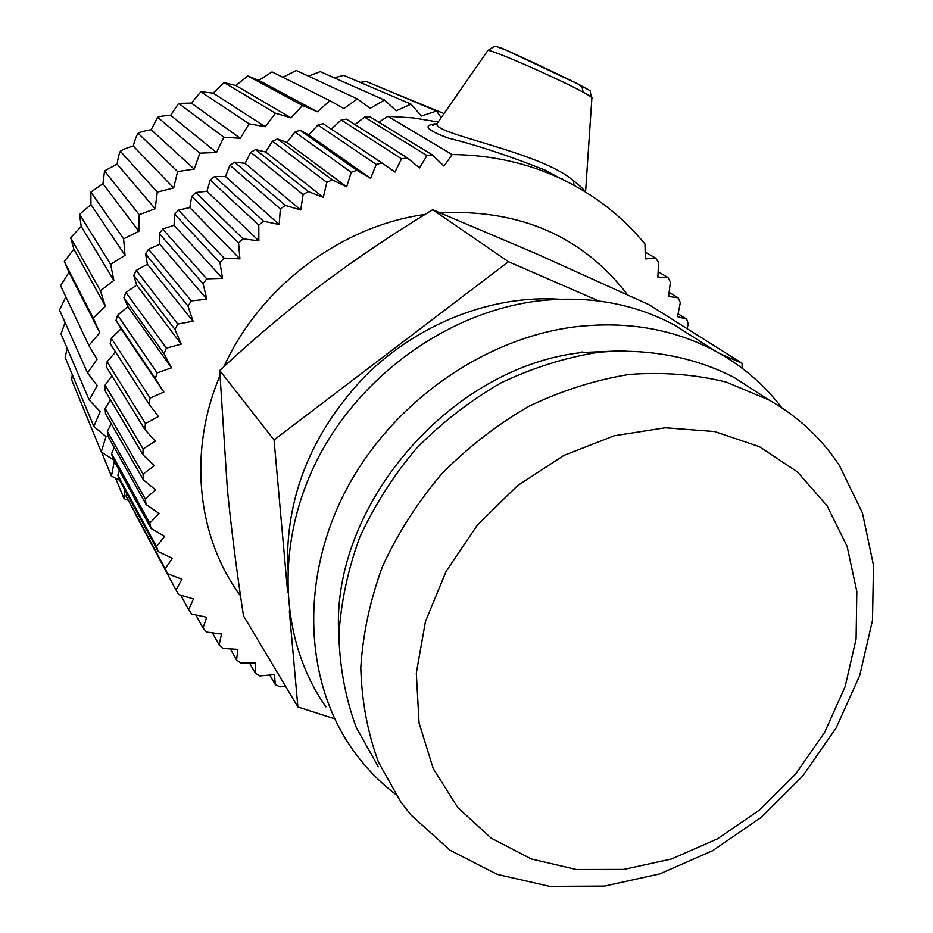 <?xml version="1.0" encoding="UTF-8"?>
<svg xmlns="http://www.w3.org/2000/svg" width="933" height="933" viewBox="0 0 933 933"><rect width="100%" height="100%" fill="white"/><g stroke="black" fill="none" stroke-linecap="round" stroke-linejoin="round"><path stroke-width="1.4" d="M839.408 465.52L862.419 512.882L873.498 565.328L872.495 620.328L859.771 675.364L836.096 728.032L802.637 776.128L760.873 817.623L712.544 850.733L659.689 873.941L604.549 886.082L549.549 886.35L497.231 874.384L450.196 850.348L410.986 815.01L400.945 802.193L378.483 762.168C367.59 732.615 361.701 701.126 360.791 667.701C362.902 633.705 370.179 599.837 382.635 566.098C397.948 533.046 417.646 502.304 441.741 473.836C467.969 447.28 496.962 424.783 528.731 406.368C561.491 390.67 594.916 380.034 628.994 374.46C662.815 371.894 695.202 374.425 726.154 382.052L768.85 399.942C797.983 416.375 821.495 438.242 839.408 465.52M827.07 505.779L847.094 546.353L856.832 591.487L856.086 638.988L845.135 686.653L824.632 732.358L795.581 774.133L759.287 810.182L717.325 838.907L671.492 858.99L623.78 869.416L576.326 869.498L531.355 858.99L491.131 838.091L457.776 807.523L433.227 768.547L419.057 722.97L416.316 673.09L425.448 621.565L446.137 571.288L477.346 525.127L517.349 485.766L563.847 455.444L614.112 435.804L665.299 427.769L714.573 431.547L759.345 446.627L797.412 471.9L827.07 505.779M378.308 766.774L356.359 727.728C345.7 698.922 339.869 668.285 338.889 635.816C340.825 602.811 347.787 569.958 359.753 537.268C374.495 505.266 393.493 475.515 416.771 448.015C442.125 422.357 470.174 400.654 500.928 382.915C532.673 367.812 565.095 357.607 598.17 352.324C647.514 347.986 694.35 356.896 734.294 377.562L756.803 392.14M625.577 350.633L582.11 352.522C449.694 366.576 329.454 507.33 338.889 636.434M395.475 794.193C378.996 781.562 364.663 766.623 352.499 749.397C304.601 681.475 299.866 579.964 345.023 492.064C390.251 404.246 481.848 338.889 574.063 326.958C626.696 320.684 674.116 328.894 716.322 351.613C742.435 365.969 764.279 384.711 781.854 407.826M697.627 339.752L674.862 325.325C633.962 303.295 588.175 295.19 537.49 301.032C448.68 312.147 360.884 374.553 317.721 458.803C274.629 543.146 279.515 640.959 325.909 706.852M581.935 351.963L590.309 353.362M287.632 569.678C285.241 497.464 311.214 432.795 365.549 375.672C418.52 323.238 492.099 294.816 559.38 299.225M287.679 592.548L274.045 439.933L508.485 261.707L598.764 300.962M333.058 718.293L297.895 706.981L289.347 611.243M742.155 368.243L742.085 363.275L720.101 353.712M274.045 439.933L219.733 370.506C253.286 339.215 287.166 310.619 321.372 284.717C355.706 258.908 392.816 233.915 432.69 209.738L536.37 253.741L648.925 304.636L742.085 363.275M432.69 209.738L508.485 261.707M297.895 706.981L243.478 615.815C236.632 570.786 231.256 528.475 227.337 488.869L219.733 370.506M240.527 595.825C197.166 537.513 187.778 451.712 219.92 375.766M223.943 366.611C260.214 286.641 341.21 225.844 424.993 214.45M440.026 212.759C520.276 209.074 582.763 236.411 627.477 294.758M285.393 686.047L279.982 686.91L275.305 684.577L274.477 674.664L259.782 675.935L255.35 673.171L255.607 662.896L240.702 663.083L236.55 659.911L237.915 649.356L222.905 648.435L219.057 644.855L221.564 634.113L206.543 632.061L203.044 628.107L206.694 617.273L191.755 614.066L188.641 609.762L193.446 598.939L178.704 594.578L175.987 589.948L181.947 579.241L167.497 573.713L165.223 568.803L172.313 558.319L158.272 551.648L156.464 546.481L164.651 536.323L151.111 528.521L149.793 523.145L159.053 513.418L146.131 504.531L145.303 498.98L155.589 489.79L143.367 479.865L143.064 474.186L154.318 465.637L142.889 454.709L143.111 448.96L155.263 441.157L144.732 429.308L145.466 423.524L158.447 416.55L148.883 403.849L150.155 398.088L163.858 392.047L155.344 378.576L157.129 372.885L171.474 367.847L164.056 353.712L166.354 348.137L181.235 344.16L174.984 329.466L177.76 324.066L193.061 321.232L188.011 306.071L191.253 300.892L206.869 299.236L203.056 283.737L206.729 278.827L222.532 278.384L219.966 262.663L224.048 258.079L239.909 258.861L238.591 243.047L243.047 238.813L258.849 240.854L258.791 225.063L263.572 221.214L279.189 224.515L280.355 208.864L285.416 205.447L300.741 209.972L303.085 194.589L308.391 191.627L323.296 197.364L326.795 182.367L332.288 179.882L346.668 186.798L351.251 172.29L356.884 170.307L370.634 178.331L376.232 164.43L381.959 162.96L394.974 172.045L401.528 158.832L407.301 157.887L419.5 167.963L426.917 155.543L432.667 155.111L443.968 166.097L452.167 154.54C490.875 154.971 526.842 162.878 560.057 178.261C593.796 194.169 622.101 216.106 644.983 244.049L645.333 258.896L655.677 258.149L658.605 262.441L657.87 277.124L667.888 277.474L670.407 282.011L668.623 296.449L678.233 297.849L680.32 302.607L677.533 316.707L686.665 319.121L688.309 324.066L687.061 328.649M203.044 628.107L195.872 614.952M188.641 609.762L180.769 595.184M175.987 589.948L136.113 515.389M167.497 573.713L126.037 496.029L165.223 568.803M126.713 493.335L126.037 496.029M158.272 551.648L119.541 480.087L117.85 475.294L156.464 546.481M119.401 470.629L117.85 475.294M151.111 528.521L112.846 458.651L111.598 453.671L149.793 523.145M114.234 447.374L111.598 453.671M146.131 504.531L108.135 436.446L107.342 431.314L145.303 498.98M111.237 423.722L107.342 431.314M143.367 479.865L105.476 413.646L105.161 408.409L143.064 474.186M110.456 399.825L105.161 408.409M142.889 454.709L104.916 390.449L105.091 385.154L143.111 448.96M111.89 375.847L105.091 385.154M144.732 429.308L106.479 367.042L107.132 361.724L145.466 423.524M115.552 351.998L107.132 361.724M148.883 403.849L110.176 343.636L111.307 338.341L150.155 398.088M163.858 392.047L121.092 328.766L111.307 338.341M155.344 378.576L115.984 320.416L117.593 315.191L157.129 372.885M121.092 328.766L115.984 320.416M171.474 367.847L127.914 306.677L117.593 315.191M164.056 353.712L123.867 297.592L125.943 292.484L166.354 348.137M127.914 306.677L123.867 297.592M181.235 344.16L136.696 285.101L125.943 292.484M174.984 329.466L133.769 275.375L136.288 270.43L177.76 324.066M136.696 285.101L133.769 275.375M193.061 321.232L147.367 264.226L136.288 270.43M188.011 306.071L145.618 253.963L148.569 249.228L191.253 300.892M147.367 264.226L145.618 253.963M206.869 299.236L159.846 244.224L148.569 249.228M203.056 283.737L159.31 233.53L162.669 229.052L206.729 278.827M159.846 244.224L159.31 233.53M222.532 278.384L174.016 225.296L162.669 229.052M219.966 262.663L174.728 214.287L178.46 210.1L224.048 258.079M174.016 225.296L174.728 214.287M239.909 258.861L189.784 207.593L178.46 210.1M238.591 243.047L191.743 196.385L195.813 192.525L243.047 238.813M189.784 207.593L191.743 196.385M258.849 240.854L206.974 191.277L195.813 192.525M258.791 225.063L210.193 179.999L214.567 176.5L263.572 221.214M206.974 191.277L210.193 179.999M279.189 224.515L225.459 176.489L214.567 176.5M280.355 208.864L229.926 165.246L234.556 162.144L285.416 205.447M225.459 176.489L229.926 165.246M300.741 209.972L245.064 163.357L234.556 162.144M303.085 194.589L250.744 152.277L255.607 149.595L308.391 191.627M245.064 163.357L250.744 152.277M323.296 197.364L265.613 151.997L255.607 149.595M326.795 182.367L272.483 141.198L277.521 138.947L332.288 179.882M265.613 151.997L272.483 141.198M346.668 186.798L286.921 142.492L277.521 138.947M351.251 172.29L294.933 132.078L300.111 130.282L356.884 170.307M286.921 142.492L294.933 132.078M370.634 178.331L308.8 134.912L300.111 130.282M376.232 164.43L317.896 124.999L323.168 123.681L381.959 162.96M308.8 134.912L317.896 124.999M401.528 158.832L341.175 119.995L346.481 119.156L407.301 157.887M331.297 129.104L341.175 119.995M426.917 155.543L364.558 117.103L369.865 116.742L432.667 155.111M354.995 124.567L364.558 117.103M452.167 154.54L387.86 116.322L413.191 117.896L437.915 121.966M378.868 122.246L387.86 116.322M436.982 123.599C422.066 125.01 425.903 129.862 448.47 138.142C477.649 145.373 510.071 156.126 545.747 170.436L545.793 170.459M655.677 258.149L645.181 252.108M667.888 277.474L658.15 271.736M678.233 297.849L669.136 292.356M686.665 319.121L678.116 313.826M275.305 684.577L269.73 675.084M255.35 673.171L249.496 662.978M236.55 659.911L230.358 648.901M219.057 644.855L212.444 632.877M438.732 121.208L437.309 123.261C429.25 133.501 540.102 151.333 573.375 180.687C579.626 185.445 583.51 189.107 585.014 191.673M562.133 178.833L563.404 179.847M585.574 192.011L591.884 98.128C592.828 97.837 589.901 95.854 583.125 92.18C557.433 78.162 488.95 48.224 487.831 50.545L437.309 123.261L432.924 125.267C431.862 124.917 433.32 124.451 437.285 123.891M487.551 50.942L487.831 50.545C497.732 44.318 492.799 45.799 505.219 49.717L579.276 84.658L582.169 87.667L583.125 92.18M441.169 117.698L436.574 111.05L366.482 81.568L360.091 82.349M113.593 460.016L101.265 451.945L106 436.586L93.825 426.498L100.204 411.511L89.23 400.07L97.207 385.632L87.55 372.955L97.055 359.263L88.857 345.49L99.796 332.719L93.16 318.001L105.406 306.316L100.437 290.828L113.861 280.401L110.619 264.331L125.057 255.292L123.588 238.836L138.877 231.314L139.215 214.672L155.146 208.77L157.28 192.14L173.678 187.941L177.585 171.555L194.227 169.118L199.837 153.152L216.538 152.511L223.78 137.174L240.317 138.317L249.088 123.809L265.264 126.736L275.445 113.22L291.049 117.861L302.502 105.487L317.372 111.797L329.92 100.717L343.869 108.59L357.362 98.921L370.249 108.251L384.501 100.076L396.175 110.759L411.01 104.158L421.354 116.019L436.574 111.05M114.316 461.334L111.412 476.11L101.545 452.12M119.646 480.273L111.412 476.11M124.882 489.953L124.112 498.747L115.54 478.197M127.961 500.193L124.112 498.747M101.265 451.945L71.736 379.999L72.273 374.565M93.825 426.498L65.135 357.386L67.176 348.382M89.23 400.07L61.03 333.956L65.077 322.491M87.55 372.955L59.502 309.989L65.858 296.869M88.857 345.49L60.598 285.743L69.019 272.238L99.796 332.719M93.16 318.001L64.33 261.532L69.019 272.238M64.33 261.532L73.882 249.134L105.406 306.316M100.437 290.828L70.663 237.658L73.882 249.134M70.663 237.658L81.206 226.486L113.861 280.401M110.619 264.331L79.55 214.392L81.206 226.486M79.55 214.392L90.933 204.584L125.057 255.292M123.588 238.836L90.886 192.058L90.933 204.584M90.886 192.058L102.957 183.708L138.877 231.314M139.215 214.672L104.543 170.914L102.957 183.708M104.543 170.914L117.115 164.103L155.146 208.77M157.28 192.14L120.357 151.239C119.144 153.455 118.071 157.747 117.115 164.103M120.357 151.239C122.643 149.537 126.946 147.811 133.256 146.038L173.678 187.941M177.585 171.555L138.131 133.279C136.533 135.507 134.912 139.752 133.256 146.038M138.131 133.279C140.417 131.973 144.755 130.783 151.169 129.71L194.227 169.118M199.837 153.152L157.654 117.255L151.169 129.71M157.654 117.255C159.881 116.333 164.208 115.704 170.634 115.342L216.538 152.511M223.78 137.174L178.646 103.365L170.634 115.342M178.646 103.365L191.393 103.108L240.317 138.317M249.088 123.809L200.875 91.761L191.393 103.108M200.875 91.761L213.202 93.125L265.264 126.736M275.445 113.22L224.048 82.594L213.202 93.125M224.048 82.594L235.781 85.533L291.049 117.861M302.502 105.487L247.863 75.958L235.781 85.533M247.863 75.958L258.838 80.378L317.372 111.797M329.92 100.717L272.039 71.911L258.838 80.378M357.362 98.921L296.274 70.465L282.827 77.276M384.501 100.076L320.287 71.631L308.345 76.086M411.01 104.158L343.776 75.363L334.107 77.754M444.026 113.581L386.775 90.104M574.075 185.329L573.375 180.687M499.925 47.525C501.686 47.653 557.549 73.707 578.927 84.471L579.276 84.658C595.557 94.291 587.638 87.084 591.919 97.638M768.85 399.942L734.294 377.562M674.862 325.325L716.322 351.613M560.057 178.261L545.747 170.436"/></g></svg>
